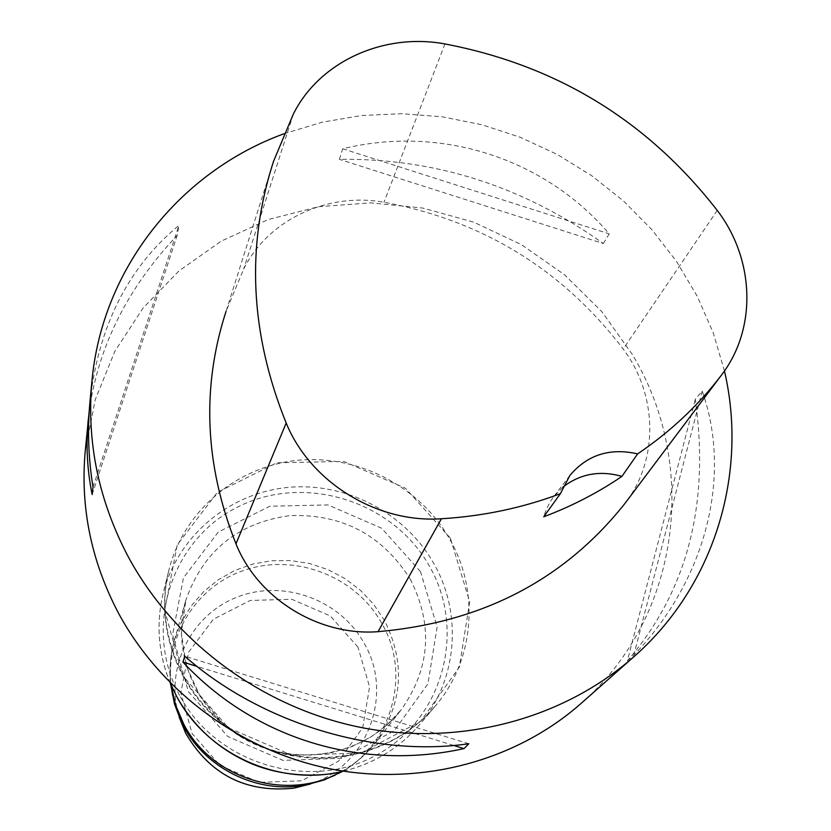 <?xml version="1.0" encoding="UTF-8"?>
<svg xmlns="http://www.w3.org/2000/svg" width="831" height="831" viewBox="0 0 831 831"><rect width="100%" height="100%" fill="white"/><g stroke="black" fill="none" stroke-linecap="round" stroke-linejoin="round"><path stroke-width="0.62" stroke-dasharray="4.16 3.12" d="M85.229 451.191L95.243 399.628L114.792 351.388L143.067 308.041L178.945 270.927L221.16 241.146L268.257 219.54L318.668 206.68L370.803 202.847L423.021 208.093L473.732 222.168L521.411 244.636L564.581 274.801L601.935 311.76L632.287 354.422C699.515 465.059 680.485 617.443 580.827 703.66M284.109 133.708L322.303 122.178L361.797 115.488L401.975 113.702L442.217 116.807L481.907 124.743L520.445 137.354L557.258 154.452L591.786 175.767L623.51 200.988L651.94 229.74L676.621 261.609L697.157 296.116L713.206 332.753L724.455 370.969M603.306 243.535L609.237 233.875C544.544 158.181 440.918 124.795 342.694 148.77L339.401 159.334C434.893 158.087 522.865 186.144 603.306 243.535L339.401 159.334M89.229 410.93C98.401 346.195 127.735 287.671 177.221 235.37L178.914 225.409C128.223 267.27 98.577 325.949 89.997 401.477M627.353 660.853L633.793 655.14C706.755 579.332 732.049 475.322 702.195 391.11L695.267 399.306C709.954 504.043 687.32 591.225 627.353 660.853L695.267 399.306M273.555 161.287L226.053 311.324L243.67 269.109C267.935 219.841 327.487 192.023 383.984 202.234C482.676 220.579 562.41 269.504 623.188 349.02C657.009 393.821 658.993 457.673 626.657 501.135L626.283 501.633M562.919 487.122L553.633 496.772L550.88 500.698L546.383 509.195L543.713 516.799M468.809 743.735L184.752 656.241M453.695 745.438L197.051 666.42M92.999 487.039L178.914 225.409M92.158 494.58L177.221 235.37M342.694 148.77L609.237 233.875M702.195 391.11L633.793 655.14M293.322 114.138L243.67 269.109M444.949 43.939L383.984 202.234M717.236 210.42L623.188 349.02M179.61 695.402C142.537 627.696 171.207 539.444 238.165 506.806C304.603 473.171 393.167 500.958 429.565 566.399C466.929 631.321 442.788 720.145 375.498 755.576C308.779 791.995 215.686 763.627 179.61 695.402M420.517 571.645L381.626 528.215L328.006 504.926L269.846 506.224L218.273 532.079L183.443 577.825L172.578 634.728L188.305 691.506L227.767 736.505L282.976 760.375L342.569 758.225L394.32 730.719L427.944 683.778L437.127 627.031L420.517 571.645M238.237 734.77C182.134 700.948 153.122 630.926 168.838 570.367C183.36 511.366 236.243 466.71 296.74 460.395C357.268 454.038 419.634 486.125 449.654 539.059C479.892 591.257 474.574 660.385 435.257 706.09C395.514 754.403 321.815 772.103 261.474 746.602M343.411 771.168C374.085 763.564 399.472 748.056 419.593 724.632C457.549 680.516 462.805 613.756 433.72 563.376C404.863 512.28 344.751 481.357 286.394 487.579C228.058 493.759 177.076 536.982 163.053 593.947C155.927 623.988 158.316 653.654 170.199 682.926M450.392 538.176L405.528 488.275L343.805 461.434L276.858 462.774L217.452 492.316L177.252 544.814L164.652 610.307L182.789 675.8L228.4 727.8L292.263 755.41L361.09 752.938L420.746 721.215L459.346 667.127L469.702 601.831L450.392 538.176M310.669 783.934C367.79 765.704 394.154 693.875 364.071 643.132C340.087 599.556 283.309 578.885 237.188 597.084C190.891 614.805 164.216 668.685 179.122 716.924M174.157 702.725C159.105 648.886 189.832 590.155 241.322 571.312C292.637 551.971 355.107 575.197 381.73 623.343C414.783 679.02 387.267 757.841 325.066 779.603M410.223 579.124C433.429 624.798 430.375 668.394 401.082 709.934C367.115 753.8 300.76 768.083 249.362 741.668C197.768 715.616 170.313 653.55 185.822 600.283C203.024 551.14 237.614 522.917 289.604 515.635C342.008 513.662 382.218 534.821 410.223 579.124M341.074 771.75C354.546 764.375 365.983 754.714 375.383 742.769C402.89 703.795 405.85 662.909 384.254 620.092L373.555 604.179L360.342 590.218L345 578.594L327.965 569.619L309.693 563.553L290.705 560.561L271.519 560.738L252.676 564.072L234.706 570.502L218.117 579.861L203.387 591.88L190.953 606.256L181.189 622.564L174.375 640.369C170.241 654.994 169.15 669.921 171.093 685.16M357.943 647.11L330.239 615.927L291.878 599.296L250.256 600.439L213.39 619.24L188.575 652.21L180.878 692.992L192.065 733.482L220.049 765.476L259.22 782.397L301.57 780.818L338.529 761.175L362.742 727.592L369.587 686.894L357.943 647.11M722.638 373.535L626.657 501.135M569.869 475.477L553.633 496.772M343.546 771.189C374.137 763.554 399.482 748.035 419.593 724.632L435.257 706.09C392.492 757.238 312.352 773.007 249.757 740.899C186.975 709.134 152.613 635.029 168.838 570.367L163.053 593.947C155.937 623.967 158.285 653.602 170.106 682.833M342.33 771.469C355.19 764.001 366.201 754.434 375.383 742.769L401.082 709.934L387.049 724.912L370.501 737.263L351.908 746.602L331.808 752.637L312.196 755.078L295.088 754.662L278.125 751.889L261.651 746.83L245.997 739.569L222.552 722.991L200.375 696.887L186.31 666.098L181.366 633.025L185.822 600.283L174.375 640.369C170.334 654.651 169.067 669.194 170.584 683.986"/><path stroke-width="1.25" d="M724.455 370.969C748.357 473.462 714.618 586.032 633.606 656.989L580.827 703.66C516.103 760.708 422.273 786.23 332.348 769.257C242.507 751.899 161.515 692.649 118.708 613.569C91.306 561.59 80.15 507.471 85.229 451.191L89.229 410.93M633.606 656.989C563.397 718.877 461.049 746.529 362.669 727.811C264.393 708.677 175.611 643.838 128.701 557.622C98.681 500.968 86.434 442.113 91.95 381.055C102.12 268.475 180.202 171.529 284.109 133.708M182.924 662.078L184.752 656.241C260.456 722.897 374.137 757.654 468.809 743.735L463.999 748.606C361.059 771.303 254.463 738.801 182.924 662.078L197.051 666.42M91.95 381.055L89.997 401.477C87.338 429.471 88.346 457.995 92.999 487.039L92.158 494.58C87.141 469.879 85.832 444.876 88.263 419.562M626.283 501.633L624.798 503.617C564.322 579.82 482.063 622.512 378.032 631.674C318.668 636.266 257.797 598.559 235.973 543.827C204.696 464.893 201.393 387.391 226.053 311.324M621.92 476.392C597.821 492.783 571.749 506.245 543.713 516.799L560.395 493.676C522.678 507.876 483.019 516.238 441.417 518.752C376.827 523.333 310.264 482.198 286.186 423.021C250.11 333.647 245.903 246.402 273.555 161.287L293.322 114.138C319.384 61.639 383.725 32.502 444.949 43.939C556.863 65.358 647.629 120.859 717.236 210.42C754.278 258.659 757.176 327.113 722.638 373.535L720.654 376.183C697.614 406.12 669.942 432.027 637.626 453.892L621.92 476.392C599.909 470.169 580.235 473.743 562.919 487.122M560.395 493.676L569.869 475.477C587.361 454.775 609.954 447.577 637.626 453.892M463.999 748.606L453.695 745.438M286.186 423.021L235.973 543.827M720.654 376.183L624.798 503.617M441.417 518.752L378.032 631.674M261.474 746.602L238.237 734.77M170.199 682.926L176.494 696.108C206.929 754.465 279.86 787.217 343.411 771.168M179.122 716.924L185.593 733.035C209.838 774.648 245.914 793.034 293.831 788.172L310.669 783.934M325.066 779.603L303.429 785.357C255.543 793.719 203.616 767.273 182.228 723.614L174.157 702.725M171.093 685.16L175.621 705.207L183.755 724.206C211.926 779.405 288.025 802.237 341.074 771.75M170.584 683.986L174.614 704.314L185.593 733.035C209.828 774.669 245.903 793.044 293.831 788.172L323.519 780.174L342.33 771.469M343.546 771.189C321.909 777.068 285.199 777.484 252.198 764.001C219.114 749.863 193.883 727.281 176.494 696.233L170.106 682.833"/></g></svg>

